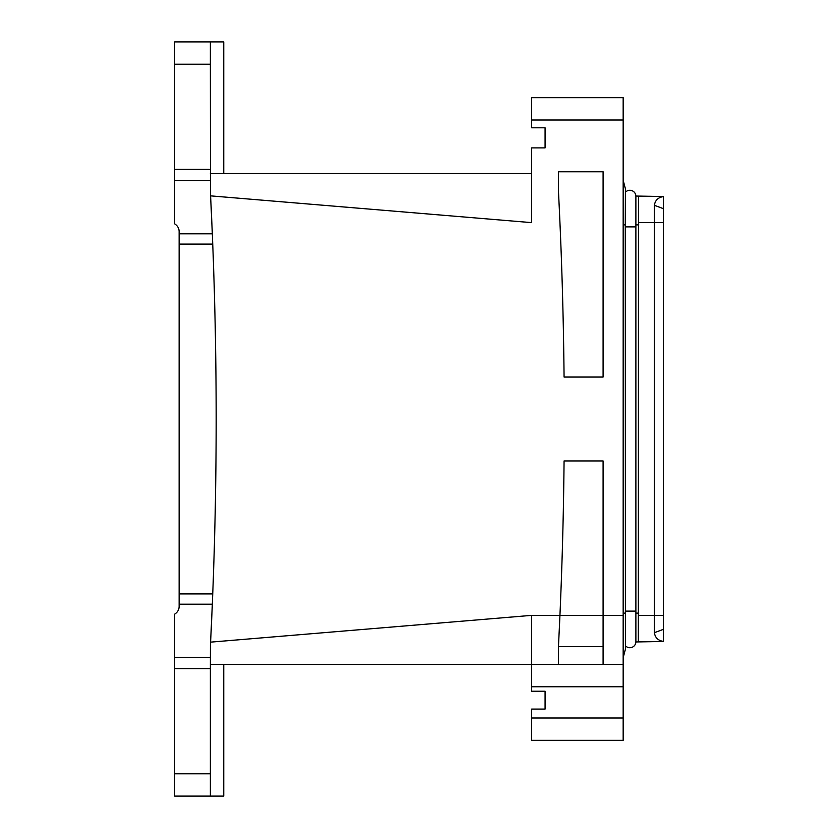 <?xml version="1.0" encoding="UTF-8"?>
<svg xmlns="http://www.w3.org/2000/svg" width="838" height="838" viewBox="0 0 838 838"><rect width="100%" height="100%" fill="white"/><g stroke="black" fill="none" stroke-linecap="round" stroke-linejoin="round"><path stroke-width="1.26" d="M223.756 173.55L223.756 41.9L210.369 41.9L210.369 64.212L174.671 64.212L174.671 223.84C177.614 225.768 179.102 228.345 179.133 231.571L179.133 593.901L212.737 593.901A4462.727 4462.727 0 0 0 212.737 244.099L179.133 244.099M210.474 193.693L210.369 64.212M531.68 120.002L623.168 120.002L623.168 97.679L531.68 97.679L531.68 127.805L545.077 127.805L545.077 147.886L531.68 147.886L531.68 222.636L210.589 195.862A4462.727 4462.727 0 0 1 212.328 233.812L212.737 244.099C217.314 360.696 217.314 477.304 212.737 593.901L212.328 604.188A4462.727 4462.727 0 0 1 210.589 642.138L210.568 642.568M531.68 173.55L210.369 173.55M210.369 41.9L174.671 41.9L174.671 64.212M210.422 192.646L212.328 233.812L179.133 233.812M210.464 644.621L212.328 604.188L179.133 604.188L179.133 606.429C179.102 609.655 177.614 612.232 174.671 614.16L174.671 796.1L210.369 796.1L210.369 668.64L174.671 668.64M531.68 686.762L623.168 686.762L623.168 740.321L531.68 740.321L531.68 709.074L545.077 709.074L545.077 691.224L531.68 691.224L531.68 664.45L558.464 664.45L558.464 646.601L559.941 615.364L603.088 615.364L603.088 460.952L564.068 460.952A4462.727 4462.727 0 0 1 559.941 615.364L531.68 615.364L210.589 642.138M623.168 120.002L623.168 664.45L603.088 664.45L603.088 615.364L623.168 615.364M564.068 377.048L603.088 377.048L603.088 171.769L558.464 171.769L558.464 191.399A4462.727 4462.727 0 0 1 564.068 377.048M179.133 604.188L179.133 593.901M559.941 615.364L559.218 631.255M558.464 664.45L603.088 664.45M531.68 615.364L531.68 664.45L210.369 664.45M210.369 668.64L210.422 645.354M223.756 664.45L223.756 796.1L210.369 796.1M663.329 222.636L663.329 641.479L638.483 641.908L638.483 196.092L663.329 196.521L663.329 222.636L654.405 222.636L654.405 205.3C655.106 200.345 658.081 197.443 663.329 196.605M663.329 629.359L654.405 632.7L654.405 222.636L638.891 222.636M654.405 632.7C655.106 637.655 658.081 640.557 663.329 641.395M623.168 224.867L625.274 224.867L625.399 645.742A6.023 6.023 0 0 0 635.885 641.95L638.483 641.908M638.346 641.908L638.483 196.092M635.885 641.311L635.885 641.95A6.023 6.023 0 0 1 625.399 645.742L625.399 649.272L623.168 657.757L625.399 649.272L625.399 622.655M635.885 196.689L635.885 196.05A6.023 6.023 0 0 0 625.399 192.258A6.023 6.023 0 0 1 635.885 196.05L638.346 196.092M625.274 224.867L625.399 188.728L623.168 180.243L625.399 188.728L625.399 215.345M625.263 226.878L635.885 226.878L635.885 196.05A6.023 6.023 0 0 0 629.862 190.289M623.168 686.762L623.168 664.45M558.464 646.601L603.088 646.601M558.464 191.42L559.229 207.017M210.369 169.36L174.671 169.36M210.369 180.516L174.671 180.516M663.329 208.641L654.405 205.3M663.329 615.364L638.891 615.364M625.263 611.122L635.885 611.122L635.885 641.374M635.885 613.133L638.786 613.133M635.885 224.867L638.786 224.867M625.274 613.133L623.168 613.133M625.399 645.742A6.023 6.023 0 0 0 629.862 647.711M531.68 717.998L623.168 717.998M210.369 773.788L174.671 773.788M210.369 657.484L174.671 657.484M635.885 611.122L635.885 226.878"/></g></svg>
